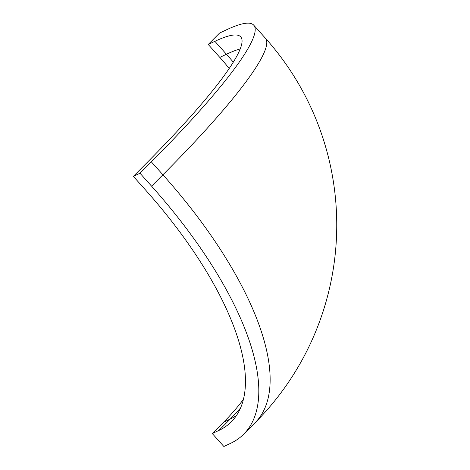 <?xml version="1.0" encoding="UTF-8"?>
<svg xmlns="http://www.w3.org/2000/svg" width="470" height="470" viewBox="0 0 470 470"><rect width="100%" height="100%" fill="white"/><g stroke="black" fill="none" stroke-linecap="round" stroke-linejoin="round"><path stroke-width="0.7" d="M229.149 68.379A262.724 238.443 64.7 0 0 219.807 57.393L208.222 44.462L219.549 33.076L226.199 29.939A280.238 36.66 -41.8 0 1 253.688 25.122L265.274 38.058A280.238 36.66 -41.8 0 1 162.908 174.775A280.238 111.801 44.9 0 1 255.139 422.695A280.238 280.238 0 0 0 265.274 38.058M208.222 44.462L214.872 41.319A262.724 34.369 138.2 0 1 240.646 36.807A262.724 34.369 138.2 0 1 144.678 164.982L133.345 176.362L144.93 189.298A262.724 104.816 44.9 0 1 231.399 421.719A262.724 104.816 44.9 0 1 218.944 430.426L212.293 433.563L223.879 446.5L230.529 443.363A280.238 111.801 -135.1 0 0 243.812 434.08A280.238 111.801 -135.1 0 0 151.581 186.161L139.995 173.224L133.345 176.362M139.995 173.224L151.328 161.839A280.238 36.66 -41.8 0 0 253.688 25.122M212.293 433.563L223.626 422.183A262.724 238.443 64.7 0 0 243.495 399.324M219.807 57.393L226.452 54.256A262.724 34.369 138.2 0 1 240.088 48.956M233.22 62.093A262.724 238.443 64.7 0 0 226.452 54.256L214.872 41.319M223.626 422.183L230.276 419.04A262.724 104.816 -135.1 0 0 236.516 415.486M218.944 430.426L230.276 419.04A262.724 238.443 64.7 0 0 240.64 407.895M151.328 161.839L162.908 174.775L151.581 186.161M243.812 434.08L255.139 422.695"/></g></svg>
